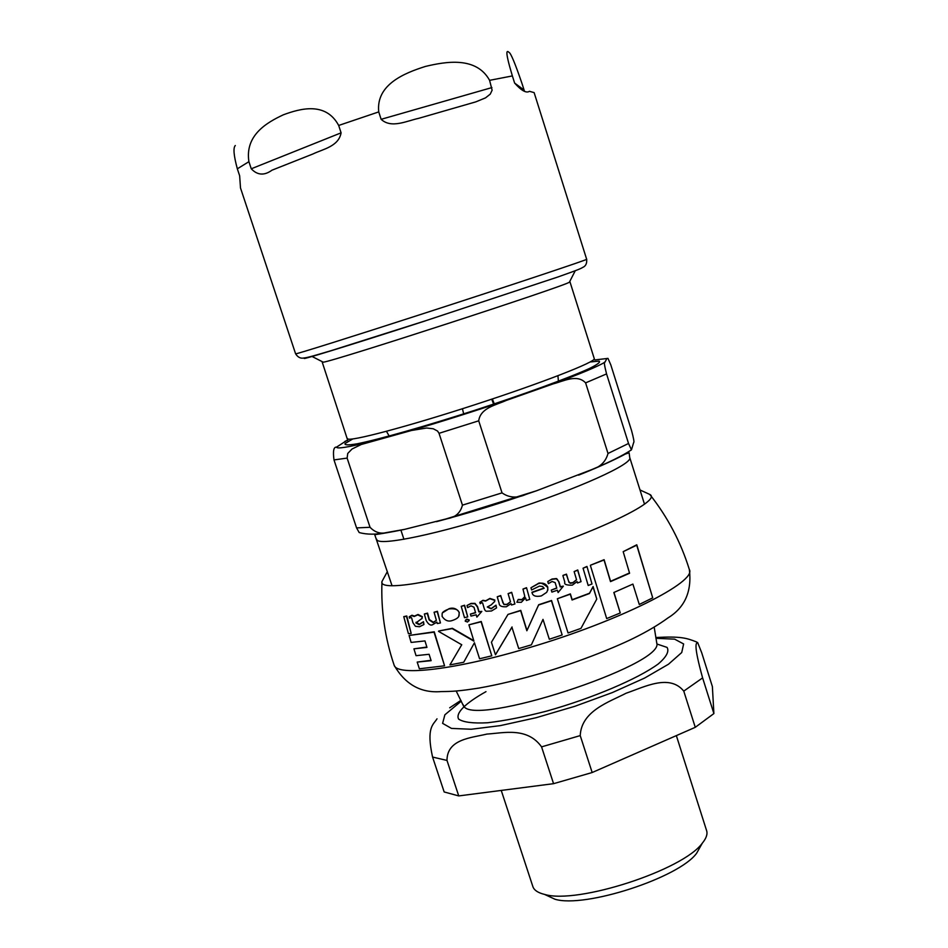 <?xml version="1.0" encoding="UTF-8"?>
<svg xmlns="http://www.w3.org/2000/svg" width="948" height="948" viewBox="0 0 948 948"><rect width="100%" height="100%" fill="white"/><g stroke="black" fill="none" stroke-linecap="round" stroke-linejoin="round"><path stroke-width="1.42" d="M389.45 436.495L386.452 431.316M492.356 398.966L494.477 404.405M493.624 404.109L491.716 399.179M463.785 414.418L462.446 408.73M557.922 375.74L558.479 381.914M568.053 632.956L580.97 628.382L596.778 599.065L593.021 586.812L589.443 593.531L572.071 600.001L570.293 594.171L557.353 598.745L568.053 632.956M442.124 616.449C444.991 620.549 448.345 621.912 452.208 620.525C456.557 619.103 458.868 617.361 459.14 615.299L459.116 612.787C458.394 609.588 455.028 608.308 449.008 608.936C444.268 610.749 441.969 612.408 442.135 613.913L442.124 616.449M484.037 607.869C484.724 610.299 485.66 611.413 486.822 611.223L491.455 610.998L496.574 607.905L495.851 605.464L491.111 608.829L487.296 607.004L491.254 604.848L494.714 601.411L494.69 600.345L489.784 598.709L485.613 601.068L482.769 600.594L479.795 602.324L480.198 603.698L481.868 602.596L482.627 603.023L484.037 607.869M530.951 587.76L531.603 589.964L539.459 586.089L542.623 586.528L544.164 588.258L532.041 592.547C532.622 595.889 535.715 597.015 541.332 595.925L546.7 592.334L547.861 589.703L547.683 587.357C542.552 582.913 539.104 581.871 537.362 584.252L530.951 587.76L537.469 583.968C542.209 582.226 545.645 583.269 547.79 587.073L547.66 590.533M412.937 622.706L415.425 626.296L419.478 626.746L423.946 624.507L423.258 622.078L419.123 624.637L415.911 622.966L422.109 618.321L422.144 617.053L417.784 614.849L414.169 616.496L411.705 615.631L409.181 616.804L409.548 618.155L410.97 617.385L411.633 617.906L412.937 622.706M507.986 614.411L520.76 610.37L526.97 630.467L538.689 604.729L551.546 600.475L562.152 634.982L551.44 600.759L538.582 605.014L526.863 630.764L520.642 610.654L507.986 614.411L491.431 642.258L495.472 654.784L511.932 627.244L518.722 648.574L531.366 644.853L543.003 619.376L549.307 639.236L562.152 634.982M512.05 626.948L495.603 654.464M590.403 565.518L606.684 618.57L620.253 612.965L613.83 592.5L632.897 584.087L639.272 604.469L652.722 597.856L636.724 545.183L623.18 551.665L629.591 573.256L610.5 581.622L604.042 559.995L590.486 565.221L604.113 559.687L610.559 581.302L629.448 572.983M613.972 592.429L620.253 612.965M623.18 551.665L636.783 544.78L652.722 597.856M557.353 598.745L570.376 593.886L572.154 599.705L589.514 593.235L593.104 586.504L596.778 599.065M449.933 664.892L461.735 644.759L449.933 664.892L463.714 662.261L474.438 642.756L479.581 658.777L491.787 655.826L481.098 621.793L468.916 624.827L473.941 641.18L452.196 628.619L438.711 631.013L452.386 628.299L473.787 640.682M468.916 624.827L481.252 621.485L491.787 655.826M442.704 612.728L449.198 608.616C453.476 607.372 456.829 608.652 459.294 612.479L458.785 616.164M413.932 648.835L416.042 655.672L429.1 654.286L431.127 660.673L417.191 662.083L419.371 668.79L444.565 665.804L434.042 632.162L409.098 635.468L411.124 642.436L424.977 640.919L426.956 647.401L413.932 648.835L426.849 647.057M417.191 662.083L431.02 660.318M409.098 635.468L434.255 631.795L444.565 665.804M479.795 602.324L482.923 600.309L485.755 600.783L489.926 598.425L494.832 600.06L494.583 601.802M487.497 606.898L491.254 608.533L495.994 605.168L496.574 607.905M531.958 592.263L543.879 588.104M562.911 575.661L564.842 582.214C563.906 584.324 566.394 585.307 572.296 585.165L577.083 581.562L577.51 582.973L581.053 581.645L577.676 570.246L574.133 571.573L576.55 579.749L572.841 582.89L570.412 583.293L569.037 582.475L566.371 574.417L563.005 575.389L566.466 574.133L568.693 581.468L570.127 582.925L572.924 582.605L576.455 579.761M574.133 571.573L577.759 569.961L581.053 581.645M416.077 622.232L419.371 624.258L423.495 621.71L423.946 624.507M409.181 616.804L411.977 615.228L414.43 616.105L418.032 614.47L422.381 616.686L421.943 618.7M434.077 612.242L437.407 611.306L440.441 622.943L437.206 611.638L434.077 612.242L436.376 620.348L433.165 622.611L429.136 619.945L427.323 613.486L424.349 613.996L426.15 620.466C428.449 624.471 430.641 625.858 432.738 624.637L436.898 622.137L437.301 623.547L440.441 622.943M424.349 613.996L427.548 613.131L429.361 619.589L433.378 622.255L436.376 620.348M511.671 592.31L514.918 603.983L511.671 592.31L508.104 593.626L510.498 601.79L506.907 604.587L503.886 604.528L500.58 595.83L497.226 596.802L499.146 603.331C499.229 605.914 501.646 607.052 506.398 606.767L511.043 603.603L511.458 605.014L514.918 603.983M497.226 596.802L500.71 595.545L502.914 602.869L504.277 604.386L507.038 604.303L510.486 601.743M470.398 614.079L470.99 616.093L476.192 614.79L476.88 617.124L481.821 611.401L478.859 611.934L477.389 606.886L474.841 603.675L470.86 603.722L466.985 605.488L467.589 607.573L471.049 605.855L473.964 607.206L475.588 612.775L470.398 614.079L475.517 612.527M466.985 605.488L471.026 603.426L474.995 603.378L477.543 606.59L479.013 611.638L481.821 611.401M551.286 590.083L551.89 592.109L557.4 590.213L558.111 592.559L563.373 586.125L560.256 586.978L558.751 581.918C557.306 579.05 556.429 578.031 556.109 578.849L551.902 579.311L547.766 581.539L548.382 583.648L552.068 581.491L555.137 582.593L556.796 588.187L551.286 590.083L556.725 587.961M547.766 581.539L551.997 579.038L556.203 578.576L558.846 581.634L560.351 586.694L563.373 586.125M403.753 616.638L406.775 615.975L411.183 633.465L406.491 616.401L403.753 616.638L408.422 633.691L411.183 633.465M586.954 566.442L592.014 584.004L586.954 566.442L583.056 568.207L588.198 585.485L592.014 584.004M461.214 606.329L464.603 605.239L467.731 616.899L464.425 605.547L461.214 606.329L464.508 617.669L467.731 616.899M526.519 587.701L529.778 599.385L526.519 587.701L522.976 589.064L524.825 596.553L521.72 599.823L518.082 599.729L516.885 602.253L521.293 602.312L525.583 597.892L526.353 600.475L529.778 599.385M516.885 602.253L518.212 599.444L521.838 599.551L524.671 597.086M465.409 620.253L466.926 619.091L469.201 619.956L469.011 620.857M467.542 622.03L469.035 620.265L466.76 619.4L465.231 621.189L467.542 622.03M526.401 587.985L522.976 589.064M586.871 566.738L583.056 568.207M511.553 592.583L508.104 593.626M438.509 631.356L461.759 644.77M546.427 895.268L554.971 899.237C584.703 908.409 679.206 877.706 696.65 853.2L700.56 846.291M713.891 713.571L712.375 686.553L701.698 652.722L697.621 642.46C696.01 643.111 693.379 644.474 702.61 677.891L713.891 713.571L695.263 727.317L592.168 772.525L580.223 735.601C581.385 710.893 609.007 702.065 626.19 693.189C644.344 687.027 669.513 673.566 683.769 691.116L695.263 727.317M458.749 795.917L446.982 760.426C447.089 739.013 471.263 737.852 486.964 734.072C503.424 733.041 527.195 726.76 541.569 746.87L553.561 783.676L458.749 795.917L444.162 791.959L432.572 757.061C425.948 726.986 433.568 724.556 437.016 718.821M553.561 783.676L592.168 772.525M532.74 886.202L532.977 886.913C534.328 890.362 538.18 892.862 544.543 894.402C577.296 904.51 683.141 870.122 702.35 843.116C706.355 838.21 707.765 834.015 706.568 830.507L676.351 735.612M569.618 281.757L569.393 282.196C565.221 286.023 331.836 361.863 323.232 362.183L322.676 361.899M530.761 492.711L526.709 494.05C517.525 498.387 509.289 497.996 502.037 492.877L478.716 420.817C480.435 407.759 496.373 404.962 506.066 400.506L553.146 383.893C563.266 381.345 577.048 373.737 585.603 382.874L608.012 453.476C605.796 461.629 600.357 467.02 591.682 469.627L536.639 490.732L443.889 519.611M462.446 505.142C460.408 513.022 455.206 517.549 446.852 518.746L404.523 529.387L386.891 532.503C380.622 534.186 375.005 532.444 370.04 527.289L347.122 458.097L347.738 453.452L352.04 449.008L361.295 444.482L411.515 430.475L426.671 428.01L433.26 428.769L437.561 431.044L439.031 433.319L462.446 505.142L502.037 492.877M633.679 442.455L631.451 449.85L628.536 443.474L606.554 373.915C604.35 365.241 603.817 361.342 604.931 362.219L606.886 358.51L607.988 358.38L610.844 364.992L631.629 430.83C633.667 438.497 634.354 442.372 633.679 442.455M346.672 440.583L336.493 447.148C333.649 446.84 332.819 451.106 333.992 459.922L356.566 527.906L359.185 532.539C367.054 534.708 376.273 534.696 386.879 532.515M251.267 168.791L248.909 161.681C244.75 135.019 267.218 122.351 283.405 114.779C299.923 108.7 325.674 101.246 338.685 125.456L341.09 132.839C338.661 146.596 322.664 149.215 312.852 154.014L271.969 170.202C264.279 175.771 257.382 175.297 251.267 168.791L341.09 132.839M381.132 119.318L378.738 111.9C375.764 84.23 405.306 72.818 425.356 66.455C445.975 61.513 476.323 56.264 489.595 80.331L492.119 90.214L490.258 94.125L485.518 97.869L475.825 101.863L418.696 118.334C406.692 120.894 391.358 128.833 381.132 119.318L491.905 87.583M235.294 145.518L235.282 145.554C233.054 147.817 233.741 155.567 237.332 168.815L239.654 175.795L240.496 187.953L295.61 353.829C295.266 354.54 350.085 337.334 421.943 314.061C509.254 285.834 590.533 258.733 586.658 259.266L534.127 92.62L529.458 91.304C526.33 93.402 521.388 90.664 514.622 83.069L512.37 75.923C504.158 48.609 507.121 50.623 509.064 52.424C510.806 53.1 515.084 63.374 521.91 83.246L524.351 90.854M393.93 664.572L394.214 665.401C397.461 676.528 456.367 669.632 529.577 647.567C618.748 621.331 697.159 581.776 689.338 569.511C680.783 542.019 667.605 516.992 649.795 494.453L639.983 489.95M689.386 569.653C691.957 591.469 684.847 607.538 668.056 617.859C658.469 624.862 646.915 631.688 633.394 638.336C612.301 648.716 574.962 663.28 541.344 673.199C519.125 679.657 498.352 684.61 479.013 688.058C458.607 691.234 452.386 691.471 441.033 691.59C420.936 693.237 405.341 684.515 394.214 665.413C384.935 638.146 380.859 610.157 381.985 581.48C378.501 591.54 432.952 583.364 503.838 561.583C589.324 535.821 663.28 500.828 649.795 494.453M485.992 691.649C465.444 703.143 455.277 713.109 458.642 719.117C463.406 722.305 473.052 723.514 487.556 722.767C504.549 720.776 524.22 716.901 546.581 711.13C592.37 698.273 637.874 678.91 658.303 663.92C666.456 656.905 669.371 651.395 667.084 647.413L656.952 644.012M656.632 642.554L656.68 642.91C666.219 664.761 471.168 728.147 463.596 705.656L463.051 704.577M461.297 701.117L444.873 714.804L442.609 723.36L451.473 728.408L471.203 729.249L500.319 725.623L536.094 717.719L574.832 706.307L612.361 692.573L644.664 678.033L668.482 664.228L681.731 652.532L683.626 643.953L674.597 639.142L655.957 638.312M432.572 757.061L446.982 760.426M541.569 746.87L580.223 735.601M683.769 691.116L702.61 677.891M569.949 281.805L594.254 358.593C596.742 361.567 542.102 382.909 474.367 404.891C406.656 426.92 348.627 442.183 347.572 438.746L347.501 438.533M381.854 533.238L381.25 533.665M376.652 539.211L376.806 539.708C378.951 546.451 439.398 533.902 508.839 511.292C578.327 488.765 633.323 463.809 629.733 457.529L629.116 452.824L625.194 454.092C628.287 452.504 610.168 462.707 578.6 475.138M506.066 400.506C472.412 411.882 440.239 422.05 409.536 430.996M439.031 433.319L478.716 420.817M604.931 362.219C597.453 366.639 580.2 373.868 553.146 383.893M594.775 359.956L606.886 358.51M344.811 441.484L347.762 440.062M369.127 442.052C347.762 447.338 336.884 449.032 336.493 447.148M352.763 438.948L345.096 443.486C344.266 445.204 348.331 445.299 357.313 443.771C379.176 439.362 424.87 426.41 474.604 410.366C524.28 394.178 568.978 377.825 589.324 368.547C597.513 364.506 600.771 362.029 599.089 361.129L590.189 361.958M628.536 443.474L608.012 453.476M585.603 382.874L606.554 373.915M370.04 527.289L356.566 527.906M333.992 459.922L347.122 458.097M514.622 83.069L524.031 90.001M586.658 259.266C587.049 263.378 585.769 266.08 582.819 267.383C580.899 268.426 581.017 268.853 558.005 276.946L425.119 320.91L330.864 350.748C306.69 357.989 306.287 357.657 304.012 357.977C300.658 358.723 297.862 357.337 295.61 353.829L295.586 353.794M378.738 111.9L338.685 125.456M248.909 161.681L237.332 168.815M512.37 75.923L489.595 80.331M305.825 357.704C294.034 362.42 348.189 345.83 425.237 320.91M387.365 571.597L381.985 581.48M403.943 539.329L400.886 530.062M463.726 706.414L456.189 691.021M654.191 627.149L656.869 643.656M696.614 641.974C686.269 637.921 680.783 636.203 655.826 637.506M460.918 700.371L449.684 707.8M696.65 853.2L702.35 843.116M554.971 899.237L544.543 894.402M532.977 886.913L501.243 790.431M322.261 362.266L347.809 440.607M526.709 494.05L446.852 518.746M436.471 521.673C468.276 513.235 501.67 502.926 536.651 490.732M404.523 529.399C374.448 535.49 374.033 534.056 374.981 535.395L392.057 585.769M631.451 449.85C622.789 455.585 609.54 462.174 591.682 469.627M644.474 504.123L629.78 457.671M569.393 282.196L575.246 270.761M323.232 362.183L311.762 356.329"/></g></svg>
